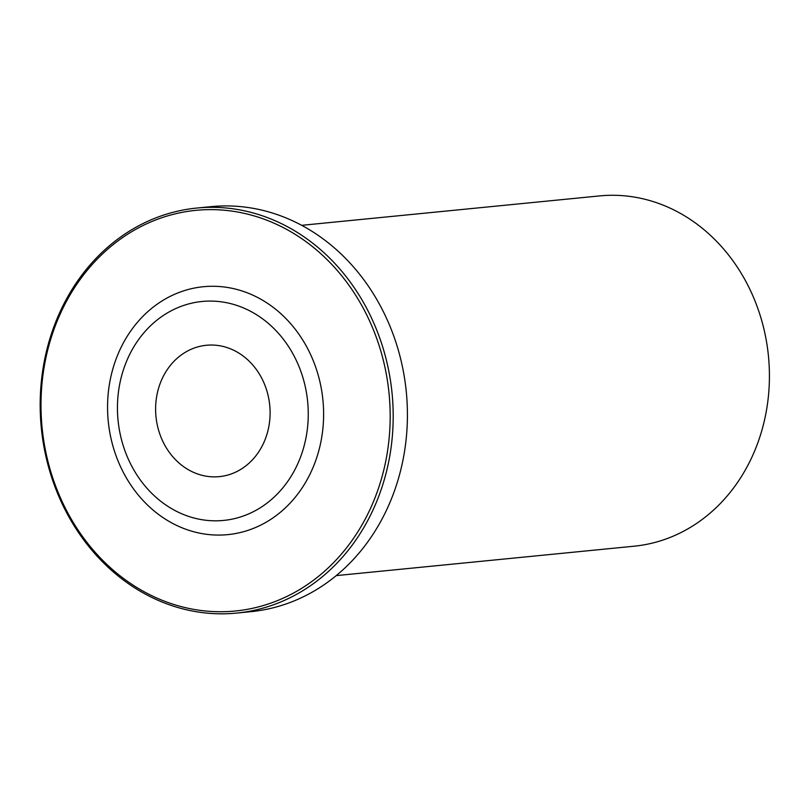 <?xml version="1.0" encoding="UTF-8"?>
<svg xmlns="http://www.w3.org/2000/svg" width="809" height="809" viewBox="0 0 809 809"><rect width="100%" height="100%" fill="white"/><g stroke="black" fill="none" stroke-linecap="round" stroke-linejoin="round"><path stroke-width="1.21" d="M236.683 613.08L250.911 611.675A203.494 176.231 -95.6 0 0 293.323 601.239A203.494 176.231 -95.6 0 0 402.478 366.952A203.494 176.231 -95.6 0 0 210.916 206.659L196.688 208.065A203.494 176.231 84.4 0 1 388.249 368.358A203.494 176.231 84.4 0 1 279.095 602.644A203.494 176.231 84.4 0 1 236.683 613.08A203.494 176.231 84.4 0 1 45.122 452.787A203.494 176.231 84.4 0 1 154.276 218.501A203.494 176.231 84.4 0 1 196.688 208.065M277.325 600.672A201.299 174.329 -95.6 0 0 378.915 344.927A201.299 174.329 -95.6 0 0 153.852 220.685A201.299 174.329 -95.6 0 0 52.261 476.43A201.299 174.329 -95.6 0 0 277.325 600.672M336.251 575.614L634.074 546.206A175.998 152.416 -95.6 0 0 670.752 537.176A175.998 152.416 -95.6 0 0 765.152 334.552A175.998 152.416 -95.6 0 0 599.479 195.92L301.656 225.327M192.613 348.659A65.994 57.156 -95.6 0 0 157.209 424.644A65.994 57.156 -95.6 0 0 219.34 476.632A65.994 57.156 -95.6 0 0 233.093 473.245A65.994 57.156 -95.6 0 0 268.497 397.259A65.994 57.156 -95.6 0 0 206.366 345.271A65.994 57.156 -95.6 0 0 192.613 348.659M179.113 307.127A109.994 95.26 -95.6 0 0 123.605 446.881A109.994 95.26 -95.6 0 0 246.583 514.777A109.994 95.26 -95.6 0 0 302.101 375.022A109.994 95.26 -95.6 0 0 179.113 307.127M177.393 293.121A124.546 107.86 -95.6 0 0 114.534 451.361A124.546 107.86 -95.6 0 0 253.783 528.237A124.546 107.86 -95.6 0 0 316.643 369.996A124.546 107.86 -95.6 0 0 177.393 293.121"/></g></svg>
